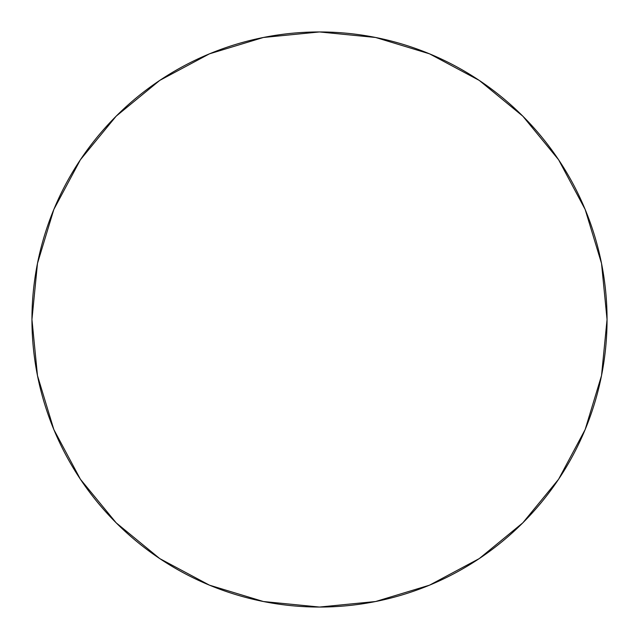 <?xml version="1.0" encoding="UTF-8"?>
<svg xmlns="http://www.w3.org/2000/svg" width="639" height="639" viewBox="0 0 639 639"><rect width="100%" height="100%" fill="white"/><g stroke="black" fill="none" stroke-linecap="round" stroke-linejoin="round"><path stroke-width="0.96" d="M392.785 41.439L399.032 43.164L392.785 41.447M377.345 37.829L375.093 37.374M375.125 37.381L377.242 37.805M558.59 479.258L522.83 522.83L558.59 479.258L585.164 429.544L601.523 375.596L607.05 319.5L601.523 263.404L585.164 209.456L558.59 159.742L522.83 116.17L479.258 80.41L429.544 53.836L375.596 37.477L319.5 31.95A287.55 287.55 0 0 1 607.05 319.5A287.55 287.55 0 0 1 319.5 607.05A287.55 287.55 0 0 1 31.95 319.5A287.55 287.55 0 0 1 319.5 31.95A287.55 287.55 0 0 0 300.114 32.605M220.91 49.379A287.55 287.55 0 0 0 319.5 607.05L375.596 601.523L429.544 585.164L479.258 558.59L522.83 522.83M261.798 37.797L263.891 37.381M263.883 37.381L261.782 37.805M522.83 116.17L558.534 159.67M80.41 159.742L116.17 116.17L80.41 159.742L53.836 209.456L37.477 263.404L31.95 319.5L37.477 375.596L53.836 429.544L80.41 479.258L116.17 522.83L159.742 558.59L116.17 522.83L80.466 479.33M319.5 31.95L263.404 37.477L209.456 53.836L159.742 80.41L116.17 116.17L159.67 80.466M159.742 558.59L209.456 585.164L263.404 601.523L319.5 607.05M246.159 41.455L239.96 43.164"/></g></svg>
